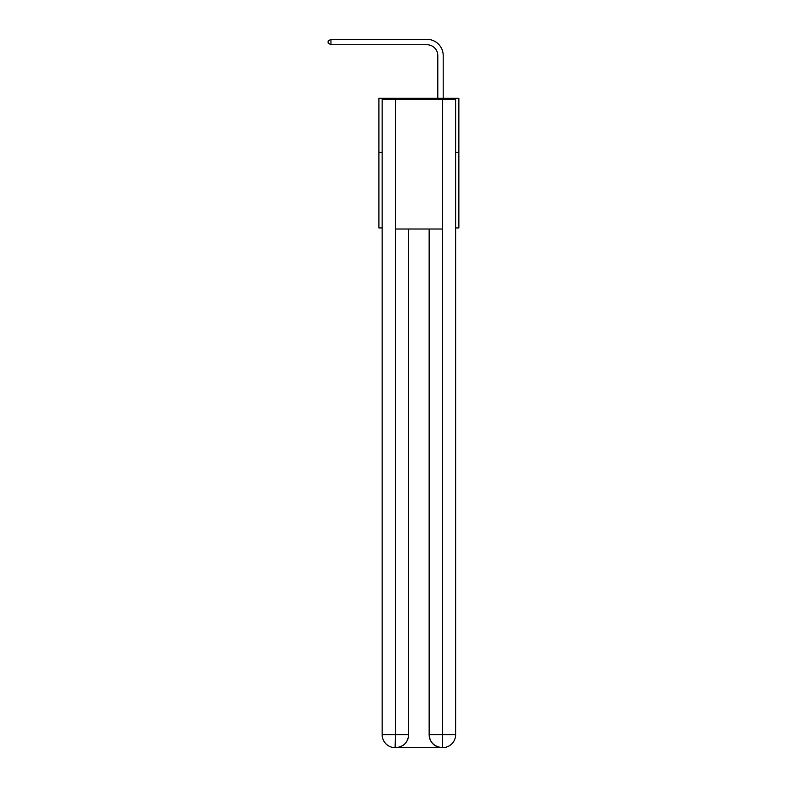 <?xml version="1.0" encoding="UTF-8"?>
<svg xmlns="http://www.w3.org/2000/svg" width="787" height="787" viewBox="0 0 787 787"><rect width="100%" height="100%" fill="white"/><g stroke="black" fill="none" stroke-linecap="round" stroke-linejoin="round"><path stroke-width="1.18" d="M382.157 152.304L378.911 152.304L378.911 98.277L458.87 98.277L458.87 227.935L455.624 227.935M378.911 152.304L378.911 227.935L382.157 227.935M458.87 152.304L455.624 152.304M437.798 98.277L437.798 55.552A10.802 10.802 0 0 0 426.997 44.751L330.943 44.751L328.13 43.128L328.13 40.973L330.943 39.35L426.997 39.35A16.202 16.202 0 0 1 443.199 55.552L443.199 98.277M395.123 747.65A12.966 12.966 0 0 1 382.157 734.684L395.448 734.684L395.123 747.65A12.966 12.966 0 0 1 382.157 734.684L382.157 99.359L395.448 99.359L395.448 229.017L442.333 229.017L442.333 99.359L395.448 99.359M442.333 99.359L455.624 99.359L455.624 734.684A12.966 12.966 0 0 1 442.658 747.65L442.117 747.65A12.966 12.966 0 0 1 429.151 734.684L429.151 229.017L429.151 734.684C429.82 742.328 434.139 746.647 442.117 747.65L395.438 747.65M408.63 229.017L408.63 734.684A12.966 12.966 0 0 1 395.664 747.65C403.682 746.814 408 742.485 408.63 734.684L408.63 229.017M429.151 734.684L442.333 734.684L442.442 747.65M437.798 55.552A10.802 10.802 0 0 0 426.997 44.751A10.802 10.802 0 0 1 437.798 55.552A10.802 10.802 0 0 0 426.997 44.751A10.802 10.802 0 0 1 437.798 55.552A10.802 10.802 0 0 0 426.997 44.751A10.802 10.802 0 0 1 437.798 55.552A10.802 10.802 0 0 0 426.997 44.751A10.802 10.802 0 0 1 437.798 55.552A10.802 10.802 0 0 0 426.997 44.751A10.802 10.802 0 0 1 437.798 55.552A10.802 10.802 0 0 0 426.997 44.751A10.802 10.802 0 0 1 437.798 55.552A10.802 10.802 0 0 0 426.997 44.751A10.802 10.802 0 0 1 437.798 55.552A10.802 10.802 0 0 0 426.997 44.751A10.802 10.802 0 0 1 437.798 55.552A10.802 10.802 0 0 0 426.997 44.751A10.802 10.802 0 0 1 437.798 55.552A10.802 10.802 0 0 0 426.997 44.751A10.802 10.802 0 0 1 437.798 55.552A10.802 10.802 0 0 0 426.997 44.751A10.802 10.802 0 0 1 437.798 55.552A10.802 10.802 0 0 0 426.997 44.751A10.802 10.802 0 0 1 437.798 55.552A10.802 10.802 0 0 0 426.997 44.751A10.802 10.802 0 0 1 437.798 55.552M330.943 39.35L426.997 39.35L330.943 39.35L426.997 39.35L330.943 39.35L426.997 39.35L330.943 39.35L426.997 39.35L330.943 39.35L426.997 39.35L330.943 39.35L426.997 39.35L330.943 39.35L426.997 39.35L330.943 39.35L426.997 39.35L330.943 39.35L426.997 39.35L330.943 39.35L426.997 39.35L330.943 39.35L426.997 39.35L330.943 39.35L426.997 39.35L330.943 39.35L426.997 39.35L330.943 39.35L330.943 44.751M408.63 734.684L395.448 734.684L395.448 229.017M442.333 229.017L442.333 734.684L455.624 734.684"/></g></svg>
